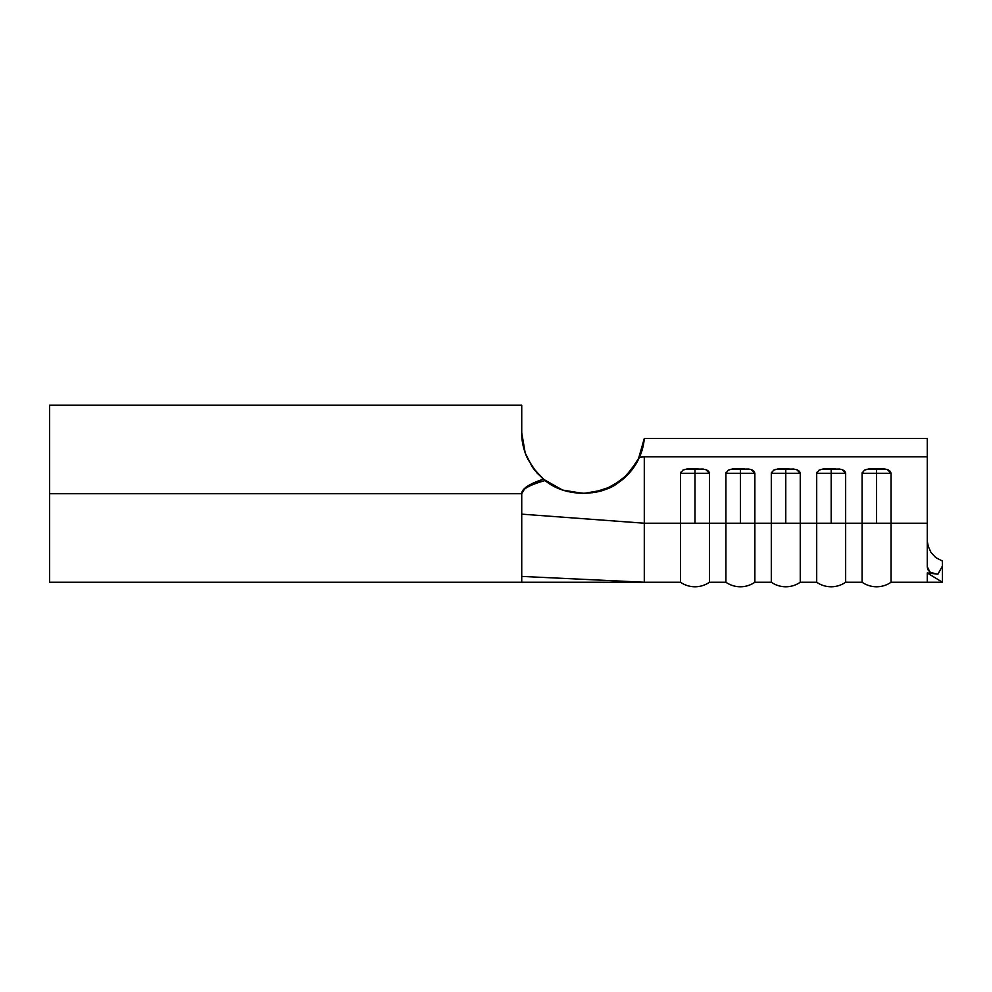 <?xml version="1.0" encoding="UTF-8"?>
<svg xmlns="http://www.w3.org/2000/svg" width="992" height="992" viewBox="0 0 992 992"><rect width="100%" height="100%" fill="white"/><g stroke="black" fill="none" stroke-linecap="round" stroke-linejoin="round"><path stroke-width="1.49" d="M862.308 472.254L862.098 473.283L876.581 473.283L876.581 468.745L868.422 469.018L864.466 470.134L862.098 473.283L862.098 523.218L876.581 523.218L876.581 473.283L862.098 473.283L862.098 523.218L845.655 523.218L845.655 582.242L862.098 582.242L862.098 523.218L845.655 523.218L845.655 473.283L844.924 471.398L842.778 469.886M816.912 472.254L816.701 473.283L831.184 473.283L831.184 468.745L823.025 469.018L819.07 470.134L816.701 473.283L816.701 523.218L831.184 523.218L831.184 473.283L816.701 473.283L816.701 523.218L800.259 523.218L800.259 582.242L816.701 582.242L816.701 523.218L800.259 523.218L800.259 473.283L799.527 471.398L797.382 469.886M771.503 472.254L771.305 473.283L785.776 473.283L785.776 468.745L777.629 469.018L773.673 470.134L771.305 473.283L771.305 523.218L785.776 523.218L785.776 473.283L771.305 473.283L771.305 523.218L754.862 523.218L754.862 582.242L771.305 582.242L771.305 523.218L754.862 523.218L754.862 473.283L754.131 471.398L751.986 469.886M726.107 472.254L725.908 473.283L740.379 473.283L740.379 468.745L732.232 469.018L728.277 470.134L725.908 473.283L725.908 523.218L740.379 523.218L740.379 473.283L725.908 473.283L725.908 523.218L709.466 523.218L709.466 582.242L725.908 582.242L725.908 523.218L709.466 523.218L709.466 473.283L708.734 471.398L706.589 469.886M680.71 472.254L680.512 473.283L694.983 473.283L694.983 468.745L686.824 469.018L682.88 470.134L680.512 473.283L680.512 523.218L694.983 523.218L694.983 473.283L680.512 473.283L680.512 523.218L644.292 523.218L644.292 582.242L680.512 582.242L680.512 523.218L644.292 523.218L521.73 514.154L521.73 493.718L49.6 493.718L49.6 582.242L521.73 582.242L521.73 514.154L521.73 582.242L680.512 582.242A25.37 25.37 0 0 0 709.466 582.242L725.908 582.242A25.37 25.37 0 0 0 754.862 582.242L771.305 582.242A25.37 25.37 0 0 0 800.259 582.242L816.701 582.242A25.37 25.37 0 0 0 845.655 582.242L862.098 582.242A25.37 25.37 0 0 0 891.052 582.242L927.272 582.242L927.272 572.954L937.936 574.157L942.4 566.097L942.4 561.05L935.729 557.578L930.967 552.383L928.326 546.555L927.272 541.372M534.713 470.27L543.343 479.186L532.307 466.996L525.202 453.034L521.73 432.81L521.73 405.22L49.6 405.22L49.6 493.718L521.73 493.718C521.73 489.304 529.505 484.927 545.054 480.562L536.746 472.713L527.657 458.961L536.746 472.713L545.054 480.562C554.714 488.548 567.238 492.813 582.626 493.346L562.538 490.048L543.343 479.186L530.807 484.282L525.09 487.965L521.73 493.718C521.73 488.845 528.934 484.009 543.343 479.186L533.485 468.67L526.591 456.58C523.206 448.173 521.581 440.25 521.73 432.81L521.73 405.22L49.6 405.22L49.6 582.242M638.203 459.804L644.292 438.489L927.272 438.489L927.272 566.767L927.88 569.681L929.963 572.074L936.46 574.095M933.497 573.624L929.963 572.074L927.272 566.767L927.272 541.198L928.326 546.555L930.967 552.383M927.272 566.767L927.272 523.218L891.052 523.218L891.052 582.242L942.4 582.242L942.4 566.097L942.4 582.242L927.272 572.954L942.4 582.242L927.272 582.242L927.272 572.954L937.936 574.157M927.272 566.903L927.78 569.433M525.971 455.092L533.436 468.608L525.971 455.092M604.45 489.788L622.195 479.793L635.612 464.492M644.292 582.242L521.73 576.414L644.292 582.242L644.292 456.828L639.381 457.3L628.159 474.226L611.977 486.489L592.633 492.714M521.73 493.718L521.73 514.154L644.292 523.218L644.292 456.828L639.381 457.3L644.292 438.501M594.58 492.404L582.626 493.346L562.538 490.048L543.343 479.186M640.435 454.758L639.381 457.3C635.116 467.418 627.738 476.123 617.247 483.414C610.75 488.746 599.8 492.057 584.412 493.334L567.362 491.474L582.391 493.346M604.24 489.862L584.412 493.334L595.448 492.243M584.412 493.334C594.22 492.801 601.45 491.4 606.124 489.155L616.02 484.183L624.898 477.45C619.988 482.112 613.738 486.006 606.149 489.143L606.124 489.155C613.713 486.018 619.963 482.124 624.886 477.462C636.591 466.054 643.052 453.071 644.292 438.489L644.093 440.324M620.496 481.12L616.069 484.158M611.729 486.626L606.149 489.143M891.052 582.242L891.052 523.218L927.272 523.218L927.272 456.828L644.292 456.828L927.272 456.828L927.272 438.489L644.292 438.489L639.381 457.3C635.103 467.443 627.7 476.16 617.16 483.464L607.439 488.622M839.48 469.042L821.091 469.377M835.276 468.77L826.125 468.745L831.184 468.745L831.184 523.218L816.701 523.218L816.701 582.242M794.084 469.042L775.694 469.377M748.687 469.042L730.298 469.377M744.484 468.77L735.332 468.745L740.379 468.745L740.379 523.218L725.908 523.218L725.908 582.242M703.291 469.042L684.902 469.377M884.889 469.042L887.443 469.613L891.052 473.283L876.581 473.283L891.052 473.283L891.052 523.218L876.581 523.218L891.052 523.218L891.052 473.283L890.32 471.398L888.175 469.886M862.098 582.242L862.098 523.218L876.581 523.218L876.581 468.745L871.522 468.745L884.765 469.018L866.487 469.377M800.259 582.242L800.259 473.283L796.65 469.613L785.776 468.745L780.729 468.745L785.776 468.745L785.776 523.218L771.305 523.218L771.305 582.242M800.259 523.218L785.776 523.218L800.259 523.218M800.259 473.283L785.776 473.283L800.259 473.283M709.466 582.242L709.466 473.283L705.858 469.613L694.983 468.745L689.936 468.745L694.983 468.745L694.983 523.218L680.512 523.218L680.512 582.242M754.862 582.242L754.862 523.218L740.379 523.218L754.862 523.218L754.862 473.283L740.379 473.283L754.862 473.283L751.254 469.613L748.576 469.018M709.466 523.218L694.983 523.218L709.466 523.218M709.466 473.283L694.983 473.283L709.466 473.283M845.655 582.242L845.655 523.218L831.184 523.218L845.655 523.218L845.655 473.283L831.184 473.283L845.655 473.283L842.047 469.613L839.368 469.018M545.054 480.562L533.436 468.608M605.641 489.341L595.87 492.168M644.242 439.01L638.253 459.705M638.067 460.09L624.91 477.45M942.363 561.038L942.4 566.097L937.936 574.145"/></g></svg>
